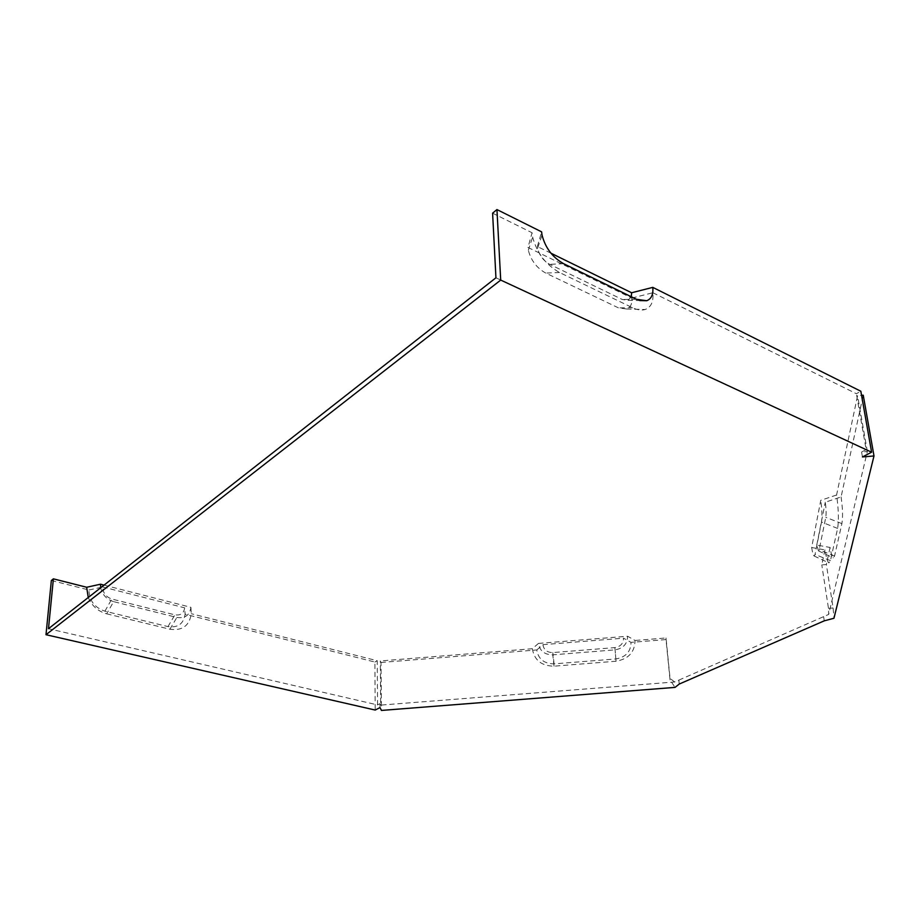 <?xml version="1.0" encoding="UTF-8"?>
<svg xmlns="http://www.w3.org/2000/svg" width="920" height="920" viewBox="0 0 920 920"><rect width="100%" height="100%" fill="white"/><g stroke="black" fill="none" stroke-linecap="round" stroke-linejoin="round"><path stroke-width="0.69" stroke-dasharray="4.6 3.45" d="M631.821 298.08L652.889 292.733C653.66 301.691 651.072 307.28 645.115 309.511C641.516 310.592 637.353 310.005 632.603 307.763L559.555 272.515C545.79 264.764 536.832 252.954 532.657 237.084L532.082 232.771L527.965 247.434L631.821 298.08C632.27 303.922 630.533 307.556 626.601 308.993L618.412 307.855L545.709 273.056C536.785 268.077 531.001 260.464 528.333 250.228L527.965 247.434M652.889 292.733L856.37 393.725L860.832 391.241M495.937 277.805L866.145 449.615L856.37 393.725M492.602 213.175L532.082 232.771M631.315 296.757L628.072 300.299L622.299 299.506L549.677 264.327C543.433 260.808 539.408 255.472 537.591 248.319L542.029 235.037M51.347 580.52L88.975 589.996C89.171 600.507 94.484 607.568 104.914 611.179L167.958 626.601C177.893 627.992 183.609 623.863 185.092 614.215L374.888 662.043L375.21 710.056M88.975 589.996L102.764 586.983C102.902 592.94 105.915 596.953 111.826 599.035L174.927 614.847C180.573 615.675 183.827 613.341 184.678 607.844L185.092 614.215M538.476 643.413L532.358 648.715C534.244 660.157 541.477 665.976 554.047 666.172L616.043 661.227C628.509 659.042 634.834 652.119 635.042 640.458L627.589 636.226L538.476 643.413C539.741 650.923 544.502 654.73 552.759 654.844L615.077 649.853C623.265 648.416 627.44 643.873 627.589 636.226M532.358 648.715L380.305 660.951L381.006 662.469L381.432 710.435M679.259 684.043L678.856 680.121L674.636 681.973L380.673 705.111L380.305 660.951M674.636 681.973L670.059 678.396L666.011 637.974L635.042 640.458M836.579 495.006L820.755 500.342L811.658 547.515L824.964 549.895C826.206 557.577 827.505 561.913 828.885 562.902L830.461 560.625L837.625 528.413C838.925 520.214 838.58 509.07 836.579 495.006L857.578 395.692L861.557 395.347M837.625 528.413L821.514 522.088C822.273 516.729 822.02 509.473 820.755 500.342M811.658 547.515C812.452 552.54 813.257 555.37 814.108 555.99L815.051 554.472L821.514 522.088M824.964 549.895L821.79 564.903L826.367 564.523L833.106 607.982L833.957 618.251M866.145 449.615L861.591 451.996L867.353 451.501L828.678 614.422L828.471 608.361L821.79 564.903M867.353 451.501L857.578 395.692M841.087 496.926C842.697 508.139 842.961 517.04 841.892 523.618L834.567 555.99L833.255 557.83C832.14 557.037 831.082 553.575 830.081 547.457L816.753 545.054L818.478 550.919L819.156 549.861L825.78 517.304C826.332 513.578 826.16 508.553 825.274 502.239L841.087 496.926L863.236 395.197M816.753 545.054L825.274 502.239M88.251 597.517C91.919 605.946 98.072 611.386 106.685 613.824L113.631 601.645L176.881 617.446C185.035 618.631 189.715 615.261 190.923 607.327L104.063 585.12M106.685 613.824L169.889 629.222C182.333 630.947 189.462 625.772 191.28 613.709L190.923 607.327M113.631 601.645C106.662 599.46 102.35 594.837 100.682 587.765M381.006 662.469L536.785 649.957C538.303 659.088 544.077 663.722 554.093 663.872L615.848 658.938C625.784 657.202 630.844 651.682 631.016 642.379L666.011 639.572L670.047 679.914L675.027 687.389M536.785 649.957L542.915 644.667C543.8 649.865 547.089 652.498 552.805 652.579L614.894 647.599C620.551 646.61 623.438 643.471 623.553 638.169L631.016 642.379M380.673 705.111L379.96 703.673L377.568 704.915L48.484 628.705M377.568 704.915L377.234 660.732L191.28 613.709M102.764 586.983L184.678 607.844M377.234 660.732L374.888 662.043M830.081 547.457L826.367 564.523M670.059 678.396L670.047 679.914M678.856 680.121L828.678 614.422M550.919 253.184L537.36 246.537L537.591 248.319M537.36 246.537L541.604 231.851M379.96 703.673L379.994 707.572M861.591 451.996L862.454 456.952M542.915 644.667L623.553 638.169M666.011 637.974L666.011 639.572M828.471 608.361L833.106 607.982M823.619 616.641L824.262 620.839M632.603 307.763L618.412 307.855M559.555 272.515L545.709 273.056M563.58 263.683L549.677 264.327M636.548 299.31L622.299 299.506M104.914 611.179L111.826 599.035M167.958 626.601L174.927 614.847M554.047 666.172L552.759 654.844M616.043 661.227L615.077 649.853M830.461 560.625L815.051 554.472M169.889 629.222L176.881 617.446M615.848 658.938L614.894 647.599M554.093 663.872L552.805 652.579M841.892 523.618L825.78 517.304M834.567 555.99L819.156 549.861M626.601 308.993L645.115 309.511M528.333 250.228L532.657 237.084M628.072 300.299L639.745 300.564M814.108 555.99L828.885 562.902M818.478 550.919L833.255 557.83"/><path stroke-width="1.38" d="M100.682 587.765L100.521 584.212L86.675 587.259L53.383 578.841L48.484 628.705L495.937 277.805L492.602 213.175L496.949 209.564L541.604 231.851L542.029 235.037C545.307 247.814 552.495 257.358 563.58 263.683L636.548 299.31L646.714 300.725C651.383 298.919 653.407 294.469 652.797 287.373L631.615 292.767L631.315 296.757M861.557 395.347L863.236 395.197L874 455.952L833.957 618.251L824.262 620.839L679.259 684.043L675.027 687.389L381.432 710.435L379.994 707.572L375.21 710.056L46 634.719L51.347 580.52L53.383 578.841M652.797 287.373L860.832 391.241L871.596 452.203L862.454 456.952L874 455.952M46 634.719L500.71 280.082L496.949 209.564M500.71 280.082L871.596 452.203M86.675 587.259L88.251 597.517M104.063 585.12L100.521 584.212M631.615 292.767L550.919 253.184M639.745 300.564L646.714 300.725"/></g></svg>
